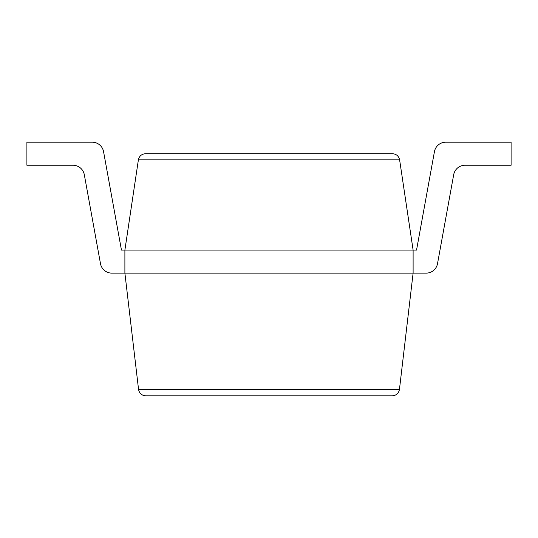 <?xml version="1.0" encoding="UTF-8"?>
<svg xmlns="http://www.w3.org/2000/svg" width="538" height="538" viewBox="0 0 538 538"><rect width="100%" height="100%" fill="white"/><g stroke="black" fill="none" stroke-linecap="round" stroke-linejoin="round"><path stroke-width="0.81" d="M465.027 165.24A11.527 11.527 0 0 0 453.689 174.709A11.527 11.527 0 0 1 465.027 165.24L511.1 165.24L511.1 142.187L445.787 142.187A11.527 11.527 0 0 0 434.442 151.649L416.546 250.069L124.89 250.069L124.89 273.122L111.83 273.122A11.527 11.527 0 0 1 100.485 263.66L84.311 174.709A11.527 11.527 0 0 0 72.973 165.24A11.527 11.527 0 0 1 84.311 174.709A11.527 11.527 0 0 0 72.973 165.24L26.9 165.24L26.9 142.187L92.213 142.187A11.527 11.527 0 0 1 103.558 151.649L121.453 250.069L124.89 250.069L138.387 159.853C139.255 156.06 141.635 154.016 145.509 153.713L392.491 153.713C396.365 154.016 398.745 156.06 399.613 159.853L413.11 250.069L413.11 273.122L399.445 389.451C398.658 393.365 396.271 395.491 392.289 395.813L145.711 395.813C141.729 395.491 139.342 393.365 138.555 389.451L399.445 389.451M437.515 263.66L453.689 174.709L437.515 263.66A11.527 11.527 0 0 1 426.17 273.122L124.89 273.122L138.555 389.451M26.9 142.187L92.213 142.187L26.9 142.187M103.558 151.649L121.453 250.069L103.558 151.649M434.442 151.649L416.546 250.069M413.11 273.122L426.17 273.122M138.387 159.853L399.613 159.853"/></g></svg>
